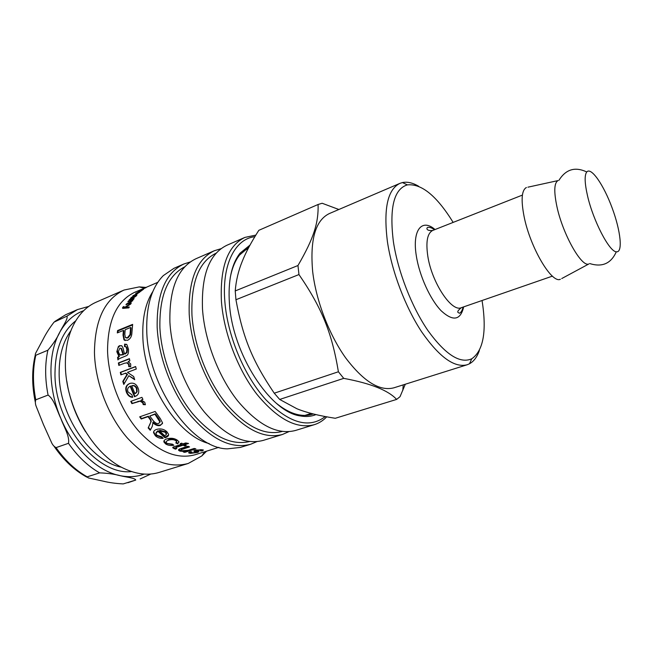 <?xml version="1.0" encoding="UTF-8"?>
<svg xmlns="http://www.w3.org/2000/svg" width="653" height="653" viewBox="0 0 653 653"><rect width="100%" height="100%" fill="white"/><g stroke="black" fill="none" stroke-linecap="round" stroke-linejoin="round"><path stroke-width="0.98" d="M122.96 308.387L123.556 307.441M124.143 308.053L123.686 307.547L124.927 307.979L124.47 307.481L131.22 303.147L130.722 304.053L125.352 307.432L125.817 307.938L129.008 307.53M124.927 307.979L125.507 307.604M123.515 307.457L123.066 306.943L124.021 306.469L123.539 307.375L124.47 307.481M125.352 307.432L129.27 306.959L128.861 307.865L122.919 308.379L122.478 308.069L123.066 306.943M124.731 308.012L124.274 307.506M132.2 300.176L132.967 299.849M128.698 301.457L128.396 301.066L134.102 298.633L130.437 302.845L125.964 304.788L126.445 303.98L132.061 300.878L132.273 300.38L130.975 300.486L127.874 301.808L128.396 301.066M126.813 304.42L126.445 303.98M157.781 282.341L144.125 288.226M217.865 447.607L218.853 447.338M204.365 451.86L217.596 447.738M191.1 452.709L188.823 452.349M198.422 451.452L196.431 452.056M202.961 449.893L202.242 450.178L202.365 450.88L200.585 450.929L201.206 450.382L200.349 450.227L196.406 450.676L196.349 450.146M202.242 450.178L201.181 450.219M196.406 451.501L194.063 450.692M190.847 451.811L191.011 452.349M196.406 450.676L198.969 451.615L197.777 452.415L190.554 453.378L188.782 452.978L189.982 451.721L191.876 451.892L191.043 452.676L192.064 452.896L196.504 452.137L193.965 451.296L195.067 450.252L201.785 449.737L203.426 450.023L202.365 450.88M196.39 451.435L196.504 452.137M194.586 448.554L184.505 451.607M188.611 446.538L181.534 448.864L181.118 449.844M182.358 450.864L178.555 449.59M184.775 452.358L183.297 451.99L184.921 451.484L179.934 451.133L178.579 450.325L179.363 449.035L187.901 446.244L189.574 446.913L181.526 449.55L181.118 450.309L181.885 450.733L188.252 450.325L194.202 448.448L195.843 448.864L184.775 452.358L184.734 451.664M184.897 451.035L184.921 451.484M185.452 445.134L183.191 444.522L176.669 446.611L175.624 447.713M187.199 443.232L184.66 444.048L184.619 444.726L186.301 445.534L184.823 445.999L183.142 445.191L176.62 447.281L175.608 447.934L176.849 448.546L175.428 449.182L172.906 447.868C172.343 447.493 173.053 446.995 175.037 446.383L181.461 444.318L180.22 443.632L181.689 443.158L182.93 443.844L185.705 442.954L188.537 443.469L184.619 444.726M181.461 444.318L181.012 443.379M176.057 448.244L175.469 448.505L172.988 447.24M183.191 444.522L183.142 445.191M184.856 445.322L184.823 445.999M175.469 448.505L175.428 449.182M176.653 441.673L175.943 440.114C174.212 438.865 171.845 438.661 168.841 439.51L166.303 441.542M179.02 442.13L177.812 443.183L176.392 442.53M173.159 444.709L165.78 443.33L164.001 440.824M167.192 443.469L172.457 444.171L173.861 445.232C170.768 445.836 168.033 445.411 165.666 443.975L163.952 442.057C163.528 440.751 164.523 439.673 166.948 438.849C170.906 437.755 174.359 438.204 177.322 440.195L178.914 441.795L177.738 443.844L175.812 442.946L176.62 441.575L175.837 440.751C174.09 439.493 171.715 439.289 168.711 440.138C166.695 440.824 165.87 441.575 166.229 442.408L167.192 443.469M177.812 443.183L177.738 443.844M159.871 422.352L160.205 421.495L158.957 418.818L155.267 413.822L149.798 416.034L153.137 420.565C155.218 423.111 157.087 424.05 158.744 423.389L159.928 422.001L154.941 414.255L149.798 416.034M155.267 413.822L154.941 414.255M152.304 426.327L150.492 429.747L148.435 427.437L151.194 421.454L150.916 419.838L148.353 416.214L141.521 418.581L140.199 416.663M162.45 423.593L160.703 424.842C158.401 425.674 155.847 424.785 153.039 422.181L152.255 426.425L150.247 430.278L148.166 427.952L150.892 421.952L150.614 420.312L148.035 416.655L141.195 419.014L139.693 416.834L155.161 411.455L160.328 418.63L162.573 422.94L160.45 425.364C158.148 426.197 155.577 425.299 152.753 422.671M141.521 418.581L141.195 419.014M148.353 416.214L148.035 416.655M150.916 419.838L150.614 420.312M148.435 427.437L148.166 427.952M150.492 429.747L150.247 430.278M145.366 404.362L143.57 404.248L143.097 402.477L140.55 400.844L132.322 403.342L131.237 401.195M142.893 399.285L141.26 400.028L144.729 402.232L145.39 404.729L143.187 404.591L142.705 402.811L140.142 401.154L131.906 403.652L130.763 401.366L141.921 397.351L142.958 399.424L141.26 400.028M132.322 403.342L131.906 403.652M120.43 355.118L123.556 354.628L123.025 354.53L120.985 348.302L119.834 348.163L118.291 351.706L119.793 354.857L123.025 354.53M122.87 354.881L122.34 354.783M123.556 354.628L121.523 348.465L120.878 348.22M118.381 359.436L118.128 357.469L119.417 356.456L117.336 351.853C117.287 348.653 118.242 346.645 120.217 345.821L121.499 345.649M125.041 346.523L125.172 344.253L126.404 344.278M119.417 356.456L118.887 356.358L116.805 351.706L118.389 346.49L119.679 345.633L121.948 345.951L122.976 347.812L124.486 353.942L125.017 354.04L127.041 352.53L127.4 349.526L126.56 347.037L125.743 346.702M118.128 357.469L117.597 357.379L118.887 356.358M125.172 344.253L126.878 344.58L128.453 349.135C128.706 352.685 128.102 354.832 126.633 355.583L122.421 357.362C119.581 358.424 118.087 359.281 117.932 359.934L117.597 357.379M127.041 352.53L126.511 352.424L126.87 349.396L126.021 346.882L124.503 346.523L124.633 344.074M124.486 353.942L126.511 352.424M130.592 327.488L125.172 329.7L124.813 334.426L125.36 337.503L127.441 337.748L130.012 334.548L130.592 327.488L131.114 327.79L130.771 332.442L130.241 332.181M126.119 337.944L127.972 337.968L130.543 334.793L130.771 332.442M117.891 332.679L118.111 330.875L132.583 324.941M125.147 340.564L124.503 340.082L123.556 335.381L123.923 330.728L123.393 330.426L117.303 332.916L117.581 330.557L132.649 324.378L131.792 334.148C131.359 337.111 129.931 339.176 127.506 340.335L123.972 339.878L123.025 335.12L123.393 330.426M118.111 330.875L117.581 330.557M119.303 365.231L118.911 362.995L129.474 358.889M130.69 366.708L129.229 366.57L129.253 364.603L127.376 362.782L124.592 363.19L118.822 365.419L118.389 362.946L129.433 358.66L129.833 360.897L128.143 361.55L130.706 363.99L130.673 366.782L128.723 366.586L128.731 364.603L126.862 362.758M118.911 362.995L118.389 362.946M129.229 366.57L128.723 366.586M121.393 374.675L120.805 372.341L135.661 366.668M124.119 383.866L123.286 381.303L127.523 374.365L125.8 373.132L120.919 374.855L120.299 372.381L135.628 366.521L136.257 369.027L127.474 372.365L133.685 376.528L134.714 379.736L128.837 375.712L123.784 384.446L122.797 381.417L127.025 374.438L125.294 373.19M134.526 379.156L128.837 375.712M120.805 372.341L120.299 372.381M127.523 374.365L127.025 374.438M123.286 381.303L122.797 381.417M135.359 393.441L137.097 391.776L136.967 388.429C135.93 386.111 134.338 385.164 132.184 385.596L131.718 385.768L134.926 393.686L136.657 392.012L136.51 388.641C135.473 386.298 133.873 385.343 131.718 385.768M136.534 395.791L134.918 396.453L130.592 386.029L130.127 386.201C127.759 387.466 127.057 389.368 128.021 391.89L131.873 394.763L132.73 397.285C129.996 397.326 127.915 395.718 126.486 392.453C124.903 388.094 125.947 385.123 129.612 383.548L130.331 383.311C133.873 382.617 136.453 384.193 138.061 388.053C139.285 391.131 138.934 393.588 136.999 395.44L134.485 396.714L130.127 386.201M132.632 397.016C130.151 396.853 128.249 395.261 126.935 392.249C125.376 387.923 126.421 384.968 130.086 383.393L130.257 383.335M134.918 396.453L134.485 396.714M166.319 434.547L166.548 433.249L165.601 431.772L159.716 430.237L159.487 430.792L164.801 435.796L166.319 434.547L165.405 432.343L159.487 430.792M168.58 435.004L165.136 437.159L158.075 430.67L156.132 432.457M162.662 437.747L155.577 435.2L153.782 432.147L153.871 431.274M156.916 435.265L161.74 436.784L163.201 438.302C160.287 438.628 157.675 437.788 155.373 435.78L153.553 432.678C153.463 431.225 154.483 430.131 156.614 429.405C160.622 428.335 164.074 429.135 166.956 431.813L168.547 434.245C168.858 435.698 167.837 436.816 165.487 437.608L164.972 437.763L157.846 431.225L155.887 433.51L156.916 435.265M158.075 430.67L157.846 431.225M165.136 437.159L164.972 437.763M140.705 289.997L146.288 287.491L140.656 289.916M139.497 292.413L139.367 291.703L141.603 290.373L138.036 291.548L143.676 289.116L136.755 294.16L132.869 295.825L139.097 292.495L135.702 293.279L139.367 291.703M136.142 295.842L136.126 294.895L136.942 294.976L136.338 295.866L132.91 298.372L133.53 296.552L133.065 296.544L131.147 298.233L132.649 298.013M133.22 298.241L133.49 297.801M131.31 298.462L131.555 298.952M133.612 296.682L134.249 296.397M130.78 299.286L131.261 298.454M130.69 299.327L130.869 297.866L133.677 295.882L134.551 295.899L133.408 297.686L134.649 297.025L136.126 294.895M129.849 299.711L130.453 298.992M132.91 298.372L129.065 300.168L129.645 299.425M143.733 288.463L134.918 292.193C116.871 300.707 107.745 320.256 107.549 350.824C108.333 378.593 120.478 410.043 138.379 430.735C157.863 451.713 176.775 459.72 195.1 454.749L217.637 447.721M152.875 291.483C145.578 302.829 142.232 317.905 142.844 336.728C143.921 383.05 177.796 436.041 209.189 443.591M230.199 277.974C231.978 268.342 235.113 260.678 239.602 254.98L248.842 247.25M313.269 413.945L312.338 414.255C308.175 415.569 303.653 415.757 298.78 414.826C291.654 413.431 284.284 409.651 276.668 403.505M250.017 245.071L240.01 253.209C231.48 264.245 227.946 280.978 229.415 303.4C232.419 353.902 270.391 412.19 300.241 415.912C305.979 416.989 311.22 416.557 315.962 414.598M325.251 416.557C309.122 428.948 289.336 423.34 265.893 399.75C244.336 376.079 227.448 335.822 224.836 301.417C221.767 264.334 235.194 238.794 254.85 236.688M66.769 380.903C69.553 399.163 75.83 416.124 85.608 431.796M188.252 463.459L159.226 472.388C148.272 475.727 136.428 474.38 123.703 468.348C92.595 454.145 65.161 406.133 65.382 364.219C65.3 350.637 67.463 338.678 71.879 328.361C77.609 315.497 85.714 306.763 96.203 302.168L124.054 290.038C104.717 299.205 94.848 320.035 94.448 352.538C95.118 382.193 108.055 415.806 127.262 437.894C148.182 460.243 168.507 468.764 188.252 463.459L201.85 455.925L206.626 451.158M146.003 287.41L139.285 286.904L124.054 290.038M255.821 235.104L244.932 237.406C227.717 245.675 219.881 267.036 221.432 301.498C223.824 333.03 237.831 369.647 256.866 394.232C277.484 419.169 296.617 429.323 314.256 424.695C318.803 423.275 322.835 420.785 326.337 417.226L326.72 416.834M244.932 237.406L226.991 245.218C209.425 253.633 201.263 274.929 202.503 309.106C204.618 340.36 218.461 376.536 237.545 400.738C258.229 425.283 277.574 435.192 295.556 430.449L314.256 424.695M190.276 261.959L183.917 263.975L174.008 268.285L163.307 275.615C151.61 287.491 146.101 306.126 146.77 331.504C147.962 387 192.374 448.905 227.432 448.848L240.328 447.436L250.654 444.26L256.8 441.648M183.917 263.975C165.56 272.725 156.647 293.842 157.169 327.324C158.655 357.917 172.123 393.016 191.28 416.32C212.094 439.942 231.888 449.256 250.654 444.26M184.799 266.783C167.609 275.697 159.308 296.062 159.903 327.871C161.364 357.215 174.147 390.821 192.415 413.414C212.249 436.343 231.276 445.73 249.495 441.559M221.032 248.695L214.388 250.711L196.047 258.694C177.902 267.355 169.192 288.52 169.911 322.198C171.576 352.987 185.15 388.388 204.291 411.945C225.073 435.82 244.736 445.297 263.298 440.375L282.423 434.49L288.781 431.69M214.388 250.711C196.586 259.225 188.195 280.464 189.223 314.444C191.149 345.51 204.887 381.368 223.987 405.309C244.72 429.576 264.196 439.306 282.423 434.49M216.184 253.152C198.977 261.502 190.905 282.12 191.949 315.024C193.851 345.102 207.132 379.785 225.603 402.991C245.642 426.548 264.506 436.033 282.186 431.47M482.061 300.502C486.893 331.185 483.457 350.62 471.752 358.791C460.006 364.007 445.395 354.595 427.919 330.549C411.684 306.877 397.865 271.387 393.392 241.7C389.229 207.899 393.89 188.954 407.374 184.881C421.577 183.46 436.833 195.973 453.149 222.404M318.084 204.487C318.615 222.542 313.995 237.953 297.972 265.518L235.219 290.936C236.076 280.553 238.41 270.709 242.23 261.404C245.797 252.376 251.323 242.018 258.817 230.329L318.084 204.487L322.141 203.254L338.858 209.499M298.96 274.554C321.823 307.808 331.961 332.924 338.401 371.769L274.252 393.196C252.458 361.019 242.875 337.74 235.945 299.727L298.96 274.554L297.972 265.518M343.731 378.365C370.733 383.376 388.372 390.396 396.632 399.416L335.299 418.279C319.227 415.806 306.428 412.631 296.911 408.745L279.68 399.448L343.731 378.365L338.401 371.769M396.632 399.416L400.036 396.673L405.301 384.225M235.945 299.727L235.219 290.936M279.68 399.448L274.252 393.196M418.646 186.268C412.72 182.783 407.317 181.55 402.428 182.562L399.897 183.379C387.507 189.476 383.352 208.936 387.433 241.773C391.873 271.681 405.448 307.326 421.732 331.953C439.249 357.044 454.357 367.99 467.05 364.798L469.507 363.77C473.882 361.354 477.18 356.897 479.4 350.392M467.05 364.798L393.857 387.825C379.654 391.506 363.582 381.523 345.649 357.868C329.039 334.622 316.011 300.543 312.665 271.526C309.865 239.627 315.423 220.306 329.349 213.564L399.897 183.379M587.569 196.006C584.655 183.24 584.378 175.224 586.745 171.968C591.136 166.654 603.69 184.93 612.139 207.948C620.717 230.917 623.084 252.964 616.293 251.789C609.339 251.715 593.242 220.845 587.569 196.006M561.743 278.553L588.851 263.967C581.668 267.624 562.78 234.288 556.919 206.577C553.777 191.574 554.136 182.913 557.989 180.595L527.918 187.182M48.077 395.065C54.444 399.563 56.95 410.688 60.794 418.304C63.561 426.319 69.847 436.016 68.483 443.305L56.044 447.623C53.987 446.546 52.428 444.709 51.358 442.13L43.482 424.638L36.454 407.007C35.286 404.37 35.066 401.962 35.776 399.799L48.077 395.065C44.918 378.96 44.853 364.007 47.881 350.22L35.809 355.256C35.123 355.012 35.14 354.204 35.842 352.832L43.269 338.98C46.045 333.495 49.636 327.879 54.052 322.125L66.933 316.166C68.353 318.631 62.508 326.647 59.986 331.863C57.301 337.813 53.268 343.927 47.881 350.22M123.499 483.824L123.115 483.906C115.703 483.53 109.084 482.616 103.247 481.163L88.253 477.906L87.2 476.837L99.623 472.862C107.663 473.172 114.634 474.135 120.527 475.751C125.849 477.09 135.293 478.029 135.751 480.053L123.409 483.849M123.099 308.053L122.65 307.539M126.919 307.759L126.462 307.253M130.274 302.935L129.914 302.502M190.456 452.676L190.554 453.378M197.655 451.721L197.777 452.415M196.798 449.868L196.863 450.439M200.275 449.648L200.349 450.227M195.402 451.141L195.5 451.843M181.534 448.864L181.526 449.55M183.411 448.195L183.403 448.88M179.934 450.448L179.934 451.133M176.669 446.611L176.62 447.281M174.033 447.974L173.992 448.644M168.841 439.51L168.711 440.138M175.943 440.114L175.837 440.751M165.78 443.33L165.666 443.975M158.957 418.818L158.663 419.299M150.117 418.663L149.815 419.12M150.002 424.434L149.725 424.923M160.703 424.842L160.45 425.364M138.142 401.252L137.734 401.562M140.55 400.844L140.142 401.154M122.454 350.955L121.923 350.824M127.4 349.526L126.87 349.396M125.507 353.861L124.976 353.763M120.217 345.821L119.679 345.633M117.336 351.853L116.805 351.706M127.972 337.968L127.441 337.748M130.543 334.793L130.012 334.548M123.556 335.381L123.025 335.12M129.253 364.603L128.731 364.603M136.967 388.429L136.51 388.641M137.097 391.776L136.657 392.012M135.432 396.289L135 396.551M130.086 383.393L129.612 383.548M126.935 392.249L126.486 392.453M165.601 431.772L165.405 432.343M165.65 437.004L165.487 437.608M155.577 435.2L155.373 435.78M133.506 297.482L133.212 297.058M131.726 298.878L131.424 298.462M134.069 296.47L133.677 295.882M463.091 307.081C462.332 310.33 461.132 312.387 459.483 313.269L457.998 312.436C457.231 311.661 458.349 310.077 461.361 307.677C451.672 312.509 431.674 282.423 427.788 256.041C425.715 241.643 427.38 233.105 432.768 230.436C425.846 231.219 426.466 227.726 427.707 227.415C429.527 227.015 431.78 227.799 434.465 229.766M435.053 229.538C421.805 218.029 411.961 230.134 416.377 256.213C419.504 275.999 430.303 299.613 441.208 310.82C453.043 321.643 460.528 320.329 463.679 306.877M559.76 279.427L560.372 279.288C551.654 283.802 530.081 247.242 524.073 216.461C520.865 199.81 521.641 190.162 526.4 187.509L525.836 187.803M55.121 321.292L65.741 314.697L77.462 309.587L66.933 316.166M35.776 399.799C32.683 383.817 32.691 368.969 35.809 355.256M87.2 476.837C75.593 470.331 65.21 460.594 56.044 447.623M135.751 480.053L127.939 482.714M144.223 474.086C136.934 476.837 129.033 477.392 120.527 475.751C97.974 471.572 73.479 448.799 60.794 418.304C47.759 387.988 47.873 352.93 59.986 331.863C66.051 321.276 73.96 314.199 83.723 310.64M75.74 320.811C62.296 331.487 55.383 348.808 54.991 372.765C54.028 422.801 97.036 475.857 131.547 471.564M121.474 467.205C90.359 461.516 58.615 414.72 59.145 372.618C59.194 355.354 63.121 341.38 70.932 330.679M68.483 443.305C77.666 456.414 88.049 466.266 99.623 472.862M132.665 300.878L132.273 300.38M188.725 452.439L188.782 452.978M201.1 449.68L201.206 450.382M193.917 450.815L193.965 451.296M196.333 451.403L196.439 452.105M178.587 449.639L178.579 450.325M172.963 447.272L172.906 447.868M176.718 440.922L176.62 441.575M164.091 441.444L163.952 442.057M160.205 421.495L159.928 422.001M151.194 421.454L150.892 421.952M121.523 348.465L120.985 348.302M126.56 347.037L126.021 346.882M124.503 340.082L123.972 339.878M127.906 362.872L127.384 362.856M136.044 393.041L135.595 393.286M166.548 433.249L166.36 433.845M153.782 432.147L153.553 432.678M133.824 296.984L133.53 296.552M130.796 299.188L130.388 298.625M298.78 414.826L300.241 415.912M239.602 254.98L240.01 253.209M326.492 416.794L326.337 417.226M144.182 288.202L139.285 286.904M204.732 451.745L201.85 455.925M522.408 195.092L432.768 230.436M552.405 276.137L461.361 307.677M407.374 184.881L402.428 182.562M471.752 358.791L469.507 363.77M558.911 180.342C565.841 169.249 575.122 166.458 586.745 171.968M589.716 263.559C602.197 267.469 611.061 263.551 616.293 251.789M338.401 209.695L337.707 209.001M403.252 384.87L402.795 390.429M248.05 248.76L243.887 250.54M311.236 413.422L304.927 415.406M54.868 321.431L65.741 314.697M35.286 402.036C31.793 385.156 31.793 369.467 35.286 354.979M54.142 446.415C63.635 460.185 74.564 470.446 86.922 477.18M150.786 474.021L140.158 478.959M88.743 306.42L77.462 309.587"/></g></svg>
